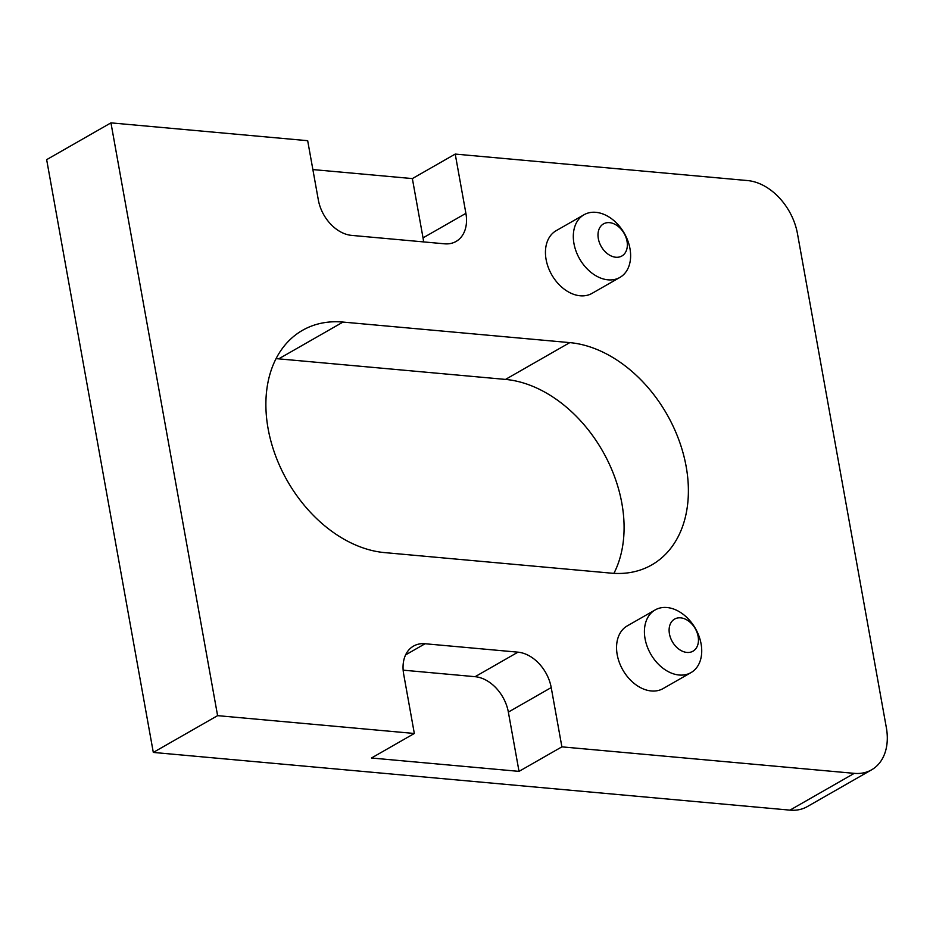 <?xml version="1.0" encoding="UTF-8"?>
<svg xmlns="http://www.w3.org/2000/svg" width="933" height="933" viewBox="0 0 933 933"><rect width="100%" height="100%" fill="white"/><g stroke="black" fill="none" stroke-linecap="round" stroke-linejoin="round"><path stroke-width="1.4" d="M627.023 241.25A18.497 13.19 60.2 0 0 609.564 222.66A18.497 13.19 60.2 0 0 598.333 238.65A18.497 13.19 60.2 0 0 615.792 257.24A18.497 13.19 60.2 0 0 627.023 241.25M573.958 243.548A36.107 25.751 -119.8 0 1 584.035 214.742A36.107 25.751 -119.8 0 1 629.973 248.621A36.107 25.751 -119.8 0 1 619.897 277.428A36.107 25.751 -119.8 0 1 573.958 243.548M698.129 636.446A18.497 13.19 60.2 0 0 680.67 617.856A18.497 13.19 60.2 0 0 669.439 633.845A18.497 13.19 60.2 0 0 686.898 652.435A18.497 13.19 60.2 0 0 698.129 636.446M645.065 638.732A36.107 25.751 -119.8 0 1 655.141 609.937A36.107 25.751 -119.8 0 1 701.08 643.817A36.107 25.751 -119.8 0 1 691.003 672.611A36.107 25.751 -119.8 0 1 645.065 638.732M655.141 609.937L627.279 625.88A36.107 25.751 60.2 0 0 617.203 654.674A36.107 25.751 60.2 0 0 663.141 688.554L691.003 672.611M584.035 214.742L556.173 230.684A36.107 25.751 60.2 0 0 546.097 259.491A36.107 25.751 60.2 0 0 592.035 293.37L619.897 277.428M569.795 342.621A123.296 87.947 -119.8 0 1 686.163 466.558A123.296 87.947 -119.8 0 1 651.759 564.908A123.296 87.947 -119.8 0 1 611.267 573.154L384.478 552.593A123.296 87.947 -119.8 0 1 275.41 455.316A123.296 87.947 -119.8 0 1 302.514 330.317A123.296 87.947 -119.8 0 1 343.006 322.072L569.795 342.621L505.499 379.416A123.296 87.947 -119.8 0 1 621.868 503.342A123.296 87.947 -119.8 0 1 613.914 573.352M423.547 241.904A35.232 25.121 60.2 0 0 423.034 237.868L465.894 213.342L455.222 154.073L747.59 180.57A52.843 37.693 60.2 0 1 797.47 233.682L886.35 727.658A52.843 37.693 60.2 0 1 871.609 769.818A52.843 37.693 60.2 0 1 854.255 773.352L561.888 746.855L551.216 687.574L508.357 712.101A35.232 25.121 60.2 0 0 475.107 676.693L403.149 670.162M465.894 213.342A35.232 25.121 -119.8 0 1 456.062 241.449A35.232 25.121 -119.8 0 1 444.493 243.805L351.589 235.384A35.232 25.121 -119.8 0 1 318.34 199.977L307.68 140.696L110.945 122.864L217.599 715.646L414.334 733.478L403.674 674.197A35.232 25.121 -119.8 0 1 413.506 646.102A35.232 25.121 -119.8 0 1 425.075 643.747L405.61 654.884M475.107 676.693L517.967 652.167L425.075 643.747M517.967 652.167A35.232 25.121 -119.8 0 1 551.216 687.574M871.609 769.818L807.313 806.602A52.843 37.693 -119.8 0 1 789.959 810.136L153.304 752.43L46.65 159.648L110.945 122.864M276.051 358.657A123.296 87.947 -119.8 0 1 278.71 358.855L505.499 379.416M153.304 752.43L217.599 715.646M423.034 237.868L412.363 178.588L312.87 169.573M412.363 178.588L455.222 154.073M414.334 733.478L371.474 758.004L519.028 771.369L561.888 746.855M519.028 771.369L508.357 712.101M789.959 810.136L854.255 773.352M278.71 358.855L343.006 322.072"/></g></svg>
